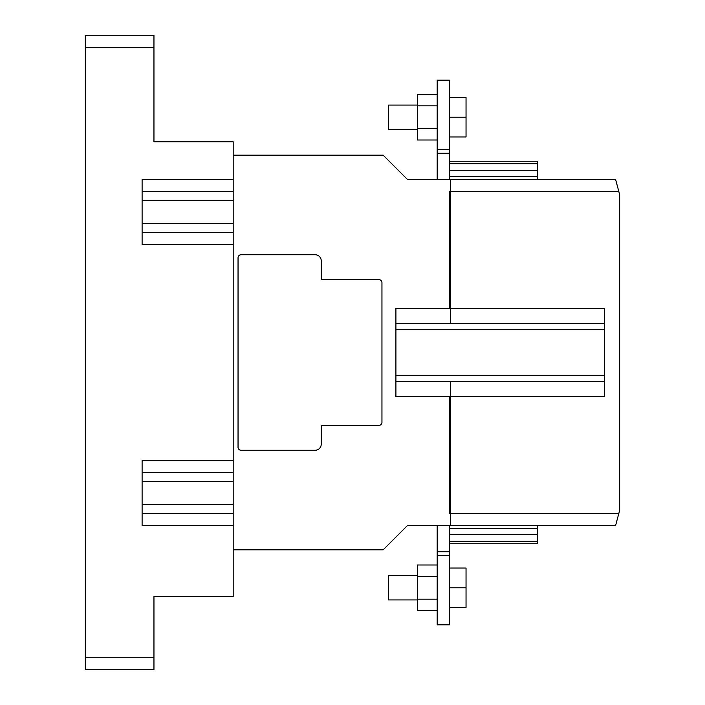 <?xml version="1.0" encoding="UTF-8"?>
<svg xmlns="http://www.w3.org/2000/svg" width="705" height="705" viewBox="0 0 705 705"><rect width="100%" height="100%" fill="white"/><g stroke="black" fill="none" stroke-linecap="round" stroke-linejoin="round"><path stroke-width="1.06" d="M85.34 47.394L85.34 669.75L153.954 669.75L153.954 596.589L233.188 596.589L233.188 525.542L142.11 525.542L142.11 460.277L233.188 460.277L233.188 244.723L142.11 244.723L142.11 179.458L233.188 179.458L233.188 141.811L153.954 141.811L153.954 35.25L85.34 35.25L85.34 47.394L153.954 47.394M233.188 179.458L233.188 244.723M233.188 460.277L233.188 525.542M233.188 481.453L142.11 481.453M233.188 504.366L142.11 504.366M142.11 223.547L233.188 223.547M142.11 200.634L233.188 200.634M450.557 323.657L450.557 179.458L407.446 179.458L383.159 155.171L233.188 155.171M233.188 549.829L383.159 549.829L407.446 525.542L450.557 525.542L450.557 381.343M315.161 450.257L241.084 450.257A3.031 3.031 0 0 1 238.043 447.217L238.043 257.783A3.031 3.031 0 0 1 241.084 254.743L315.161 254.743A6.072 6.072 0 0 1 321.233 260.815L321.233 279.638L378.911 279.638A3.031 3.031 0 0 1 381.951 282.679L381.951 422.321A3.031 3.031 0 0 1 378.911 425.362L321.233 425.362L321.233 444.185A6.072 6.072 0 0 1 315.161 450.257M618.84 191.601L449.341 191.601L449.341 308.482L604.476 308.482L604.476 396.518L449.341 396.518L449.341 513.399L618.84 513.399L619.66 510.367L619.66 194.633L615.888 180.577L614.425 179.458L450.557 179.458M618.84 513.399L615.888 524.423L614.425 525.542L450.557 525.542M604.476 323.657L395.91 323.657L395.91 308.482L449.341 308.482M449.341 396.518L395.91 396.518L395.91 375.271L604.476 375.271M449.341 170.346L537.686 170.346L537.686 176.417L449.341 176.417M537.686 170.346L537.686 161.242L449.341 161.242M614.425 179.458L615.298 179.731M615.888 524.423L615.306 525.26M449.341 543.758L537.686 543.758L537.686 534.654L449.341 534.654M449.341 528.583L537.686 528.583L537.686 534.654M537.686 525.542L537.686 528.583M395.91 323.657L395.91 375.271M537.686 179.458L537.686 176.417M604.476 381.343L395.91 381.343M449.341 153.285L437.197 153.285L437.197 80.185L449.341 80.185L449.341 179.458M437.197 153.285L437.197 179.458M417.466 105.071L388.631 105.071L388.631 129.359L417.466 129.359M449.341 97.484L466.04 97.484L466.04 117.215L449.341 117.215M449.341 136.955L466.04 136.955L466.04 117.215M437.197 140.004L417.466 140.004L417.466 94.435L437.197 94.435M417.466 105.829L437.197 105.829M417.466 128.61L437.197 128.61M449.341 555.611L437.197 555.611L437.197 624.815L449.341 624.815L449.341 525.542M437.197 525.542L437.197 551.715L449.341 551.715M437.197 555.611L437.197 551.715M417.466 575.641L388.631 575.641L388.631 599.929L417.466 599.929M449.341 568.045L466.04 568.045L466.04 587.785L449.341 587.785M449.341 607.516L466.04 607.516L466.04 587.785M437.197 576.39L417.466 576.39L417.466 599.171L437.197 599.171M417.466 599.171L417.466 610.565L437.197 610.565M417.466 576.39L417.466 564.996L437.197 564.996M153.954 657.606L85.34 657.606M233.188 472.421L142.11 472.421M233.188 513.399L142.11 513.399M142.11 232.579L233.188 232.579M142.11 191.601L233.188 191.601M537.686 163.666L449.341 163.666M537.686 541.334L449.341 541.334M604.476 329.728L395.91 329.728M437.197 149.389L449.341 149.389"/></g></svg>
